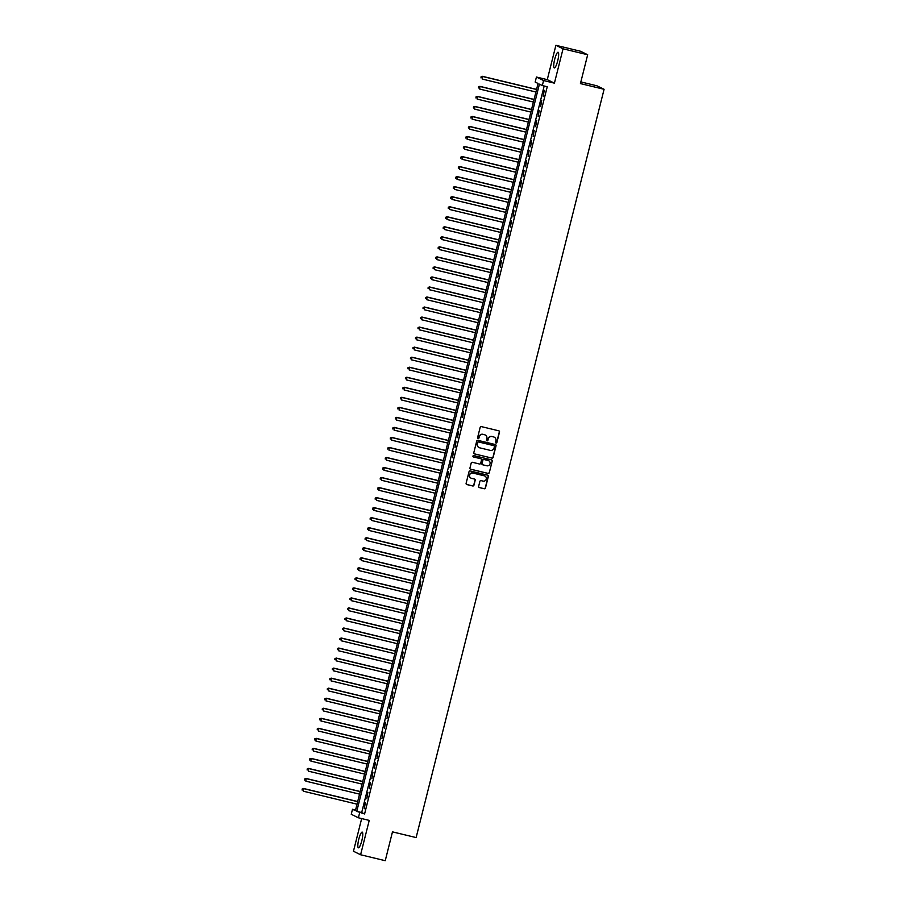 <?xml version="1.0" encoding="UTF-8"?>
<svg xmlns="http://www.w3.org/2000/svg" width="906" height="906" viewBox="0 0 906 906"><rect width="100%" height="100%" fill="white"/><g stroke="black" fill="none" stroke-linecap="round" stroke-linejoin="round"><path stroke-width="1.36" d="M496.035 443.023A0.713 0.691 116.1 0 0 496.884 442.49L499.512 432.037A1.019 0.997 116.1 0 0 498.787 430.814L481.38 426.613A1.019 0.997 116.1 0 0 480.169 427.36L477.541 437.825A0.713 0.691 116.1 0 0 478.051 438.674A0.713 0.691 116.1 0 0 478.9 438.153L479.24 436.794A3.25 3.182 116.1 0 1 483.125 434.393L484.574 434.744A3.25 3.182 116.1 0 1 486.873 438.64L486.533 439.999A0.713 0.691 116.1 0 0 487.043 440.848A0.713 0.691 116.1 0 0 487.892 440.316L488.232 438.968A3.25 3.182 116.1 0 1 492.117 436.567L493.566 436.919A3.25 3.182 116.1 0 1 495.876 440.814L495.525 442.162A0.713 0.691 116.1 0 0 496.035 443.023M495.797 442.909A0.713 0.691 116.1 0 0 496.692 442.4L499.319 431.935A1.019 0.997 116.1 0 0 498.889 430.848M477.813 438.572A0.713 0.691 116.1 0 0 478.708 438.051L479.24 436.794M486.805 440.746A0.713 0.691 116.1 0 0 487.7 440.225L488.232 438.968M361.811 840.7A8.075 1.642 -76.4 0 0 362.196 832.104A8.075 1.642 -76.4 0 0 358.799 839.216A8.075 1.642 -76.4 0 0 358.414 847.812A8.075 1.642 -76.4 0 0 361.811 840.7M557.7 60.838A8.075 1.642 -76.4 0 0 558.085 52.242A8.075 1.642 -76.4 0 0 554.687 59.354A8.075 1.642 -76.4 0 0 554.302 67.939A8.075 1.642 -76.4 0 0 557.7 60.838M478.64 486.352A1.019 0.997 116.1 0 0 479.353 487.575L484.234 488.753A1.019 0.997 116.1 0 0 485.457 488.006L488.368 476.386A1.019 0.997 116.1 0 0 487.655 475.163L470.248 470.961A1.019 0.997 116.1 0 0 469.025 471.72L466.114 483.328A1.019 0.997 116.1 0 0 466.828 484.551L472.728 485.978A1.019 0.997 116.1 0 0 473.94 485.22L475.197 480.248A1.019 0.997 116.1 0 0 474.472 479.036L471.55 478.334A2.718 2.661 116.1 0 1 469.704 474.789A2.718 2.661 116.1 0 1 472.875 473.057L484.336 475.831A2.718 2.661 116.1 0 1 486.171 479.365A2.718 2.661 116.1 0 1 483.011 481.097L481.097 480.633A1.019 0.997 116.1 0 0 479.886 481.38L478.64 486.352M359.659 812.761L358.391 817.778L351.245 814.279L352.502 809.262L355.401 810.677L538.062 83.477L535.163 82.05L536.431 77.033L543.577 80.543L542.32 85.56L539.421 84.133L356.76 811.346L364.586 813.962L547.247 86.749L542.32 85.56M587.677 54.756L563.045 48.811L555.899 45.3L580.531 51.246L587.677 54.756L580.429 83.59L604.087 89.298L416.126 837.574L392.479 831.867L385.243 860.7L360.599 854.754L369.229 820.394L358.391 817.778M555.899 45.3L547.269 79.649L554.415 83.159L563.045 48.811M554.415 83.159L543.577 80.543M491.935 458.13A1.019 0.997 116.1 0 0 493.147 457.383L496.058 445.763A1.019 0.997 116.1 0 0 495.344 444.552L477.938 440.35A1.019 0.997 116.1 0 0 476.715 441.097L473.804 452.717A1.019 0.997 116.1 0 0 474.518 453.929L491.732 458.04A1.019 0.997 116.1 0 0 492.955 457.292L495.865 445.673A1.019 0.997 116.1 0 0 495.446 444.574M492.218 461.075L489.297 472.694A1.019 0.997 116.1 0 1 488.085 473.442L470.678 469.24A1.019 0.997 116.1 0 1 469.954 468.028L471.199 463.057A1.019 0.997 116.1 0 1 472.422 462.298L479.478 464.008A1.019 0.997 116.1 0 0 480.69 463.249L481.528 459.954A1.019 0.997 116.1 0 0 480.803 458.742L473.453 456.964A0.713 0.691 116.1 0 1 472.966 456.035A0.713 0.691 116.1 0 1 473.793 455.582L491.494 459.863A1.019 0.997 116.1 0 1 492.218 461.075L489.297 472.694M361.664 818.571L353.453 851.244L360.599 854.754M543.192 96.591L544.223 90.34L543.192 96.591M540.678 106.625L541.709 100.373L540.678 106.625M538.153 116.659L539.183 110.396L538.153 116.659M535.639 126.681L536.669 120.43L535.639 126.681M533.124 136.715L534.144 130.464L533.124 136.715M530.599 146.749L531.629 140.487L530.599 146.749M528.085 156.772L529.104 150.521L528.085 156.772M525.559 166.806L526.59 160.555L525.559 166.806M523.045 176.84L524.064 170.588L523.045 176.84M520.52 186.874L521.55 180.611L520.52 186.874M518.005 196.896L519.036 190.645L518.005 196.896M515.48 206.93L516.511 200.679L515.48 206.93M512.966 216.964L513.996 210.702L512.966 216.964M510.44 226.987L511.471 220.736L510.44 226.987M507.926 237.021L508.957 230.77L507.926 237.021M505.401 247.055L506.431 240.792L505.401 247.055M502.887 257.077L503.917 250.826L502.887 257.077M500.361 267.111L501.392 260.86L500.361 267.111M497.847 277.145L498.878 270.883L497.847 277.145M495.333 287.168L496.352 280.917L495.333 287.168M492.807 297.202L493.838 290.951L492.807 297.202M490.293 307.236L491.312 300.973L490.293 307.236M487.768 317.27L488.798 311.007L487.768 317.27M485.254 327.293L486.273 321.041L485.254 327.293M482.728 337.326L483.759 331.075L482.728 337.326M480.214 347.36L481.245 341.098L480.214 347.36M477.689 357.383L478.719 351.132L477.689 357.383M475.174 367.417L476.205 361.166L475.174 367.417M472.649 377.451L473.679 371.188L472.649 377.451M470.135 387.474L471.165 381.222L470.135 387.474M467.609 397.508L468.64 391.256L467.609 397.508M465.095 407.541L466.126 401.279L465.095 407.541M462.57 417.564L463.6 411.313L462.57 417.564M460.055 427.598L461.086 421.347L460.055 427.598M457.53 437.632L458.561 431.369L457.53 437.632M455.016 447.655L456.046 441.403L455.016 447.655M452.502 457.689L453.521 451.437L452.502 457.689M449.976 467.723L451.007 461.46L449.976 467.723M447.462 477.756L448.481 471.494L447.462 477.756M444.937 487.779L445.967 481.528L444.937 487.779M442.422 497.813L443.442 491.562L442.422 497.813M439.897 507.847L440.928 501.584L439.897 507.847M437.383 517.87L438.413 511.618L437.383 517.87M434.857 527.904L435.888 521.652L434.857 527.904M432.343 537.938L433.374 531.675L432.343 537.938M429.818 547.96L430.848 541.709L429.818 547.96M427.304 557.994L428.334 551.743L427.304 557.994M424.778 568.028L425.809 561.765L424.778 568.028M422.264 578.051L423.295 571.799L422.264 578.051M419.738 588.085L420.769 581.833L419.738 588.085M417.224 598.119L418.255 591.856L417.224 598.119M414.699 608.141L415.729 601.89L414.699 608.141M412.185 618.175L413.215 611.924L412.185 618.175M409.671 628.209L410.69 621.958L409.671 628.209M407.145 638.243L408.176 631.98L407.145 638.243M404.631 648.266L405.65 642.014L404.631 648.266M402.105 658.3L403.136 652.048L402.105 658.3M399.591 668.334L400.611 662.071L399.591 668.334M397.066 678.356L398.096 672.105L397.066 678.356M394.552 688.39L395.582 682.139L394.552 688.39M392.026 698.424L393.057 692.161L392.026 698.424M389.512 708.447L390.543 702.195L389.512 708.447M386.987 718.481L388.017 712.229L386.987 718.481M384.472 728.515L385.503 722.252L384.472 728.515M381.947 738.537L382.978 732.286L381.947 738.537M379.433 748.571L380.463 742.32L379.433 748.571M376.907 758.605L377.938 752.342L376.907 758.605M374.393 768.628L375.424 762.376L374.393 768.628M371.868 778.662L372.898 772.41L371.868 778.662M369.354 788.696L370.384 782.444L369.354 788.696M366.839 798.73L367.859 792.467L366.839 798.73M544.178 86.013L361.687 812.535L364.586 813.962M365.345 802.501L364.314 808.752L365.345 802.501M604.087 89.298L596.929 85.798L580.859 81.914M355.571 809.998L352.502 809.262M547.269 79.649L536.431 77.033M361.687 812.535L356.76 811.346M494.11 437.1A3.25 3.182 116.1 0 0 493.374 436.817L493.566 436.919M488.04 438.878A3.25 3.182 116.1 0 1 491.924 436.466L493.374 436.817M485.118 434.925A3.25 3.182 116.1 0 0 484.382 434.654L484.574 434.744M479.048 436.703A3.25 3.182 116.1 0 1 482.932 434.302L484.382 434.654M474.223 453.804A1.019 0.997 116.1 0 0 474.325 453.838L491.732 458.04M494.438 446.522A0.713 0.691 116.1 0 0 493.929 445.673L478.651 441.981A0.713 0.691 116.1 0 0 477.802 442.502L477.439 443.929A3.25 3.182 116.1 0 0 479.75 447.836L490.191 450.35A3.25 3.182 116.1 0 0 494.076 447.949L494.438 446.522M479.014 447.553A3.25 3.182 116.1 0 1 477.247 443.838L477.609 442.411A0.713 0.691 116.1 0 1 478.459 441.89L493.736 445.571M470.384 469.115A1.019 0.997 116.1 0 0 470.486 469.149L487.892 473.351A1.019 0.997 116.1 0 0 489.104 472.604M480.905 458.764A1.019 0.997 116.1 0 0 480.61 458.64L473.453 456.964M486.805 465.775A2.718 2.661 116.1 0 0 488.662 460.701A2.718 2.661 116.1 0 0 488.13 460.508L484.087 459.535A1.019 0.997 116.1 0 0 482.875 460.282L482.049 463.578A1.019 0.997 116.1 0 0 482.762 464.801L486.805 465.775M488.572 460.656A2.718 2.661 116.1 0 0 487.938 460.407L488.13 460.508M482.468 464.676A1.019 0.997 116.1 0 1 481.856 463.487L482.683 460.191A1.019 0.997 116.1 0 1 483.895 459.433L487.938 460.407M492.026 460.984A1.019 0.997 116.1 0 0 491.596 459.886M484.767 475.978A2.718 2.661 116.1 0 0 484.144 475.729L484.336 475.831M470.916 478.085A2.718 2.661 116.1 0 1 472.683 472.966L484.144 475.729M466.533 484.427A1.019 0.997 116.1 0 0 466.635 484.461L472.536 485.876A1.019 0.997 116.1 0 0 473.747 485.129L475.004 480.157A1.019 0.997 116.1 0 0 474.574 479.07M479.059 487.451A1.019 0.997 116.1 0 0 479.161 487.485L484.042 488.662A1.019 0.997 116.1 0 0 485.265 487.904L488.175 476.296A1.019 0.997 116.1 0 0 487.756 475.197M536.579 89.388L482.377 76.308L482.23 79.049L535.922 92.016M536.556 89.501L482.864 76.546L481.052 76.817L480.995 77.916L481.245 76.919M481.052 76.817L482.377 76.308M534.064 99.422L479.863 86.342L479.716 89.082L533.396 102.038M534.03 99.535L480.339 86.568L478.538 86.851L478.47 87.95L478.73 86.942M478.538 86.851L479.863 86.342M531.539 109.456L477.337 96.364L477.19 99.116L530.882 112.072M531.516 109.569L477.824 96.602L476.012 96.885L475.956 97.984L476.205 96.976M476.012 96.885L477.337 96.364M529.025 119.479L474.823 106.398L474.676 109.139L528.368 122.106M528.991 119.592L475.299 106.636L473.498 106.908L473.43 108.007L473.691 107.01M473.498 106.908L474.823 106.398M526.499 129.513L472.298 116.432L472.151 119.173L525.842 132.14M526.477 129.626L472.785 116.67L470.973 116.942L470.916 118.04L471.165 117.033M470.973 116.942L472.298 116.432M523.985 139.547L469.784 126.455L469.636 129.207L523.328 142.163M523.951 139.66L470.259 126.693L468.459 126.976L468.402 128.074L468.651 127.067M468.459 126.976L469.784 126.455M521.46 149.569L467.258 136.489L467.111 139.23L520.803 152.197M521.437 149.683L467.745 136.727L465.933 136.999L465.877 138.097L466.126 137.1M465.933 136.999L467.258 136.489M518.945 159.603L464.744 146.523L464.597 149.264L518.289 162.231M518.912 159.716L465.22 146.761L463.419 147.032L463.362 148.131L463.612 147.123M463.419 147.032L464.744 146.523M516.42 169.637L462.219 156.545L462.071 159.297L515.763 172.253M516.397 169.75L462.706 156.783L460.894 157.066L460.837 158.165L461.086 157.157M460.894 157.066L462.219 156.545M513.906 179.671L459.704 166.579L459.557 169.32L513.249 182.287M513.872 179.784L460.18 166.817L458.379 167.089L458.323 168.188L458.572 167.191M458.379 167.089L459.704 166.579M511.38 189.694L457.179 176.613L457.032 179.354L510.724 192.321M511.358 189.807L457.666 176.851L455.854 177.123L455.797 178.222L456.046 177.225M455.854 177.123L457.179 176.613M508.866 199.728L454.665 186.636L454.518 189.388L508.209 202.344M508.832 199.841L455.152 186.874L453.34 187.157L453.283 188.255L453.532 187.248M453.34 187.157L454.665 186.636M506.341 209.762L452.139 196.67L451.992 199.411L505.684 212.378M506.318 209.875L452.626 196.908L450.814 197.191L450.758 198.278L451.007 197.281M450.814 197.191L452.139 196.67M503.827 219.784L449.625 206.704L449.478 209.445L503.17 222.412M503.793 219.898L450.112 206.942L448.3 207.214L448.244 208.312L448.493 207.315M448.3 207.214L449.625 206.704M501.312 229.818L447.1 216.727L446.964 219.479L500.644 232.434M501.278 229.931L447.587 216.964L445.775 217.247L445.718 218.346L445.979 217.338M445.775 217.247L447.1 216.727M498.787 239.852L444.586 226.76L444.438 229.512L498.13 242.468M498.764 239.965L445.073 226.998L443.26 227.281L443.204 228.38L443.453 227.372M443.26 227.281L444.586 226.76M496.273 249.875L442.071 236.794L441.924 239.535L495.605 252.502M496.239 249.988L442.547 237.032L440.746 237.304L440.678 238.403L440.939 237.406M440.746 237.304L442.071 236.794M493.747 259.909L439.546 246.828L439.399 249.569L493.091 262.525M493.725 260.022L440.033 247.055L438.221 247.338L438.164 248.437L438.413 247.429M438.221 247.338L439.546 246.828M491.233 269.943L437.032 256.851L436.885 259.603L490.576 272.559M491.199 270.056L437.507 257.089L435.707 257.372L435.639 258.47L435.899 257.463M435.707 257.372L437.032 256.851M488.708 279.965L434.506 266.885L434.359 269.626L488.051 282.593M488.685 280.079L434.993 267.123L433.181 267.395L433.125 268.493L433.374 267.497M433.181 267.395L434.506 266.885M486.194 289.999L431.992 276.919L431.845 279.66L485.537 292.627M486.16 290.113L432.468 277.157L430.667 277.429L430.599 278.527L430.86 277.519M430.667 277.429L431.992 276.919M483.668 300.033L429.467 286.942L429.319 289.694L483.011 302.649M483.645 300.146L429.954 287.179L428.142 287.462L428.085 288.561L428.334 287.553M428.142 287.462L429.467 286.942M481.154 310.056L426.953 296.975L426.805 299.716L480.497 312.683M481.12 310.18L427.428 297.213L425.627 297.485L425.571 298.584L425.82 297.587M425.627 297.485L426.953 296.975M478.628 320.09L424.427 307.009L424.28 309.75L477.972 322.717M478.606 320.203L424.914 307.247L423.102 307.519L423.045 308.618L423.295 307.61M423.102 307.519L424.427 307.009M476.114 330.124L421.913 317.032L421.766 319.784L475.457 332.74M476.08 330.237L422.389 317.27L420.588 317.553L420.531 318.652L420.78 317.644M420.588 317.553L421.913 317.032M473.589 340.158L419.387 327.066L419.24 329.807L472.932 342.774M473.566 340.271L419.874 327.304L418.062 327.576L418.006 328.674L418.255 327.678M418.062 327.576L419.387 327.066M471.075 350.18L416.873 337.1L416.726 339.841L470.418 352.808M471.041 350.294L417.349 337.338L415.548 337.61L415.492 338.708L415.741 337.712M415.548 337.61L416.873 337.1M468.549 360.214L414.348 347.123L414.201 349.875L467.892 362.83M468.527 360.328L414.835 347.36L413.023 347.644L412.966 348.742L413.215 347.734M413.023 347.644L414.348 347.123M466.035 370.248L411.834 357.157L411.686 359.897L465.378 372.864M466.001 370.361L412.321 357.394L410.509 357.677L410.452 358.765L410.701 357.768M410.509 357.677L411.834 357.157M463.51 380.271L409.308 367.19L409.161 369.931L462.853 382.898M463.487 380.384L409.795 367.428L407.983 367.7L407.927 368.799L408.176 367.802M407.983 367.7L409.308 367.19M460.995 390.305L406.794 377.224L406.647 379.965L460.339 392.921M460.961 390.418L407.281 377.451L405.469 377.734L405.412 378.833L405.661 377.825M405.469 377.734L406.794 377.224M458.481 400.339L404.269 387.247L404.133 389.999L457.813 402.955M458.447 400.452L404.755 387.485L402.944 387.768L402.887 388.867L403.147 387.859M402.944 387.768L404.269 387.247M455.956 410.361L401.754 397.281L401.607 400.022L455.299 412.989M455.933 410.475L402.241 397.519L400.429 397.791L400.373 398.889L400.622 397.893M400.429 397.791L401.754 397.281M453.442 420.395L399.24 407.315L399.093 410.056L452.774 423.023M453.408 420.509L399.716 407.553L397.915 407.825L397.847 408.923L398.108 407.915M397.915 407.825L399.24 407.315M450.916 430.429L396.715 417.338L396.568 420.09L450.259 433.045M450.894 430.543L397.202 417.575L395.39 417.859L395.333 418.957L395.582 417.949M395.39 417.859L396.715 417.338M448.402 440.452L394.201 427.372L394.053 430.112L447.745 443.079M448.368 440.565L394.676 427.609L392.876 427.881L392.808 428.98L393.068 427.983M392.876 427.881L394.201 427.372M445.877 450.486L391.675 437.405L391.528 440.146L445.22 453.113M445.854 450.599L392.162 437.643L390.35 437.915L390.293 439.014L390.543 438.006M390.35 437.915L391.675 437.405M443.362 460.52L389.161 447.428L389.014 450.18L442.706 463.136M443.328 460.633L389.637 447.666L387.836 447.949L387.768 449.048L388.028 448.04M387.836 447.949L389.161 447.428M440.837 470.554L386.635 457.462L386.488 460.203L440.18 473.17M440.814 470.667L387.122 457.7L385.31 457.972L385.254 459.07L385.503 458.074M385.31 457.972L386.635 457.462M438.323 480.576L384.121 467.496L383.974 470.237L437.666 483.204M438.289 480.69L384.597 467.734L382.796 468.006L382.74 469.104L382.989 468.096M382.796 468.006L384.121 467.496M435.797 490.61L381.596 477.519L381.449 480.271L435.14 493.226M435.775 490.724L382.083 477.756L380.271 478.04L380.214 479.138L380.463 478.13M380.271 478.04L381.596 477.519M433.283 500.644L379.082 487.553L378.935 490.293L432.626 503.26M433.249 500.758L379.557 487.79L377.757 488.062L377.7 489.161L377.949 488.164M377.757 488.062L379.082 487.553M430.758 510.667L376.556 497.587L376.409 500.327L430.101 513.294M430.735 510.78L377.043 497.824L375.231 498.096L375.175 499.195L375.424 498.198M375.231 498.096L376.556 497.587M428.244 520.701L374.042 507.609L373.895 510.361L427.587 523.317M428.21 520.814L374.529 507.847L372.717 508.13L372.66 509.229L372.91 508.221M372.717 508.13L374.042 507.609M425.718 530.735L371.517 517.643L371.369 520.395L425.061 533.351M425.695 530.848L372.004 517.881L370.192 518.164L370.135 519.251L370.384 518.255M370.192 518.164L371.517 517.643M423.204 540.757L369.002 527.677L368.855 530.418L422.547 543.385M423.17 540.871L369.489 527.915L367.677 528.187L367.621 529.285L367.87 528.289M367.677 528.187L369.002 527.677M420.69 550.791L366.477 537.711L366.33 540.452L420.022 553.407M420.656 550.905L366.964 537.938L365.152 538.221L365.095 539.319L365.356 538.311M365.152 538.221L366.477 537.711M418.164 560.825L363.963 547.734L363.816 550.486L417.507 563.441M418.142 560.939L364.45 547.971L362.638 548.255L362.581 549.353L362.83 548.345M362.638 548.255L363.963 547.734M415.65 570.848L361.449 557.768L361.301 560.508L414.982 573.475M415.616 570.961L361.924 558.005L360.124 558.277L360.056 559.376L360.316 558.379M360.124 558.277L361.449 557.768M413.125 580.882L358.923 567.802L358.776 570.542L412.468 583.509M413.102 580.995L359.41 568.039L357.598 568.311L357.542 569.41L357.791 568.402M357.598 568.311L358.923 567.802M410.611 590.916L356.409 577.824L356.262 580.576L409.942 593.532M410.577 591.029L356.885 578.062L355.084 578.345L355.016 579.444L355.277 578.436M355.084 578.345L356.409 577.824M408.085 600.938L353.884 587.858L353.736 590.599L407.428 603.566M408.062 601.052L354.371 588.096L352.559 588.368L352.502 589.466L352.751 588.47M352.559 588.368L353.884 587.858M405.571 610.972L351.369 597.892L351.222 600.633L404.914 613.6M405.537 611.086L351.845 598.13L350.044 598.402L349.976 599.5L350.237 598.492M350.044 598.402L351.369 597.892M403.045 621.006L348.844 607.915L348.697 610.667L402.389 623.622M403.023 621.12L349.331 608.153L347.519 608.436L347.462 609.534L347.711 608.526M347.519 608.436L348.844 607.915M400.531 631.04L346.33 617.949L346.183 620.689L399.874 633.656M400.497 631.154L346.805 618.186L345.005 618.458L344.948 619.557L345.197 618.56M345.005 618.458L346.33 617.949M398.006 641.063L343.804 627.983L343.657 630.723L397.349 643.69M397.983 641.176L344.291 628.22L342.479 628.492L342.423 629.591L342.672 628.594M342.479 628.492L343.804 627.983M395.492 651.097L341.29 638.005L341.143 640.757L394.835 653.713M395.458 651.21L341.766 638.243L339.965 638.526L339.909 639.625L340.158 638.617M339.965 638.526L341.29 638.005M392.966 661.131L338.765 648.039L338.618 650.78L392.309 663.747M392.944 661.244L339.252 648.277L337.44 648.56L337.383 649.647L337.632 648.651M337.44 648.56L338.765 648.039M390.452 671.153L336.251 658.073L336.103 660.814L389.795 673.781M390.418 671.267L336.726 658.311L334.926 658.583L334.869 659.681L335.118 658.685M334.926 658.583L336.251 658.073M387.927 681.187L333.725 668.096L333.578 670.848L387.27 683.803M387.904 681.301L334.212 668.334L332.4 668.617L332.343 669.715L332.593 668.707M332.4 668.617L333.725 668.096M385.412 691.221L331.211 678.13L331.064 680.882L384.756 693.837M385.378 691.335L331.698 678.368L329.886 678.651L329.829 679.749L330.078 678.741M329.886 678.651L331.211 678.13M382.887 701.244L328.685 688.164L328.538 690.904L382.23 703.871M382.864 701.357L329.172 688.401L327.36 688.673L327.304 689.772L327.553 688.775M327.36 688.673L328.685 688.164M380.373 711.278L326.171 698.198L326.024 700.938L379.716 713.894M380.339 711.391L326.658 698.424L324.846 698.707L324.79 699.806L325.039 698.798M324.846 698.707L326.171 698.198M377.859 721.312L323.646 708.22L323.499 710.972L377.19 723.928M377.825 721.425L324.133 708.458L322.321 708.741L322.264 709.84L322.525 708.832M322.321 708.741L323.646 708.22M375.333 731.335L321.132 718.254L320.984 720.995L374.676 733.962M375.31 731.448L321.619 718.492L319.807 718.764L319.75 719.862L319.999 718.866M319.807 718.764L321.132 718.254M372.819 741.368L318.618 728.288L318.47 731.029L372.151 743.996M372.785 741.482L319.093 728.526L317.293 728.798L317.225 729.896L317.485 728.888M317.293 728.798L318.618 728.288M370.294 751.402L316.092 738.311L315.945 741.063L369.637 754.019M370.271 751.516L316.579 738.549L314.767 738.832L314.71 739.93L314.96 738.922M314.767 738.832L316.092 738.311M367.779 761.425L313.578 748.345L313.431 751.085L367.123 764.052M367.745 761.538L314.054 748.583L312.253 748.854L312.185 749.953L312.445 748.956M312.253 748.854L313.578 748.345M365.254 771.459L311.052 758.379L310.905 761.119L364.597 774.086M365.231 771.572L311.539 758.616L309.727 758.888L309.671 759.987L309.92 758.979M309.727 758.888L311.052 758.379M362.74 781.493L308.538 768.401L308.391 771.153L362.083 784.109M362.706 781.606L309.014 768.639L307.213 768.922L307.145 770.021L307.406 769.013M307.213 768.922L308.538 768.401M360.214 791.527L306.013 778.435L305.866 781.176L359.557 794.143M360.192 791.64L306.5 778.673L304.688 778.945L304.631 780.043L304.88 779.047M304.688 778.945L306.013 778.435M357.7 801.55L303.499 788.469L303.351 791.21L357.043 804.177M357.666 801.663L303.974 788.707L302.174 788.979L302.117 790.077L302.366 789.081M302.174 788.979L303.499 788.469"/></g></svg>
